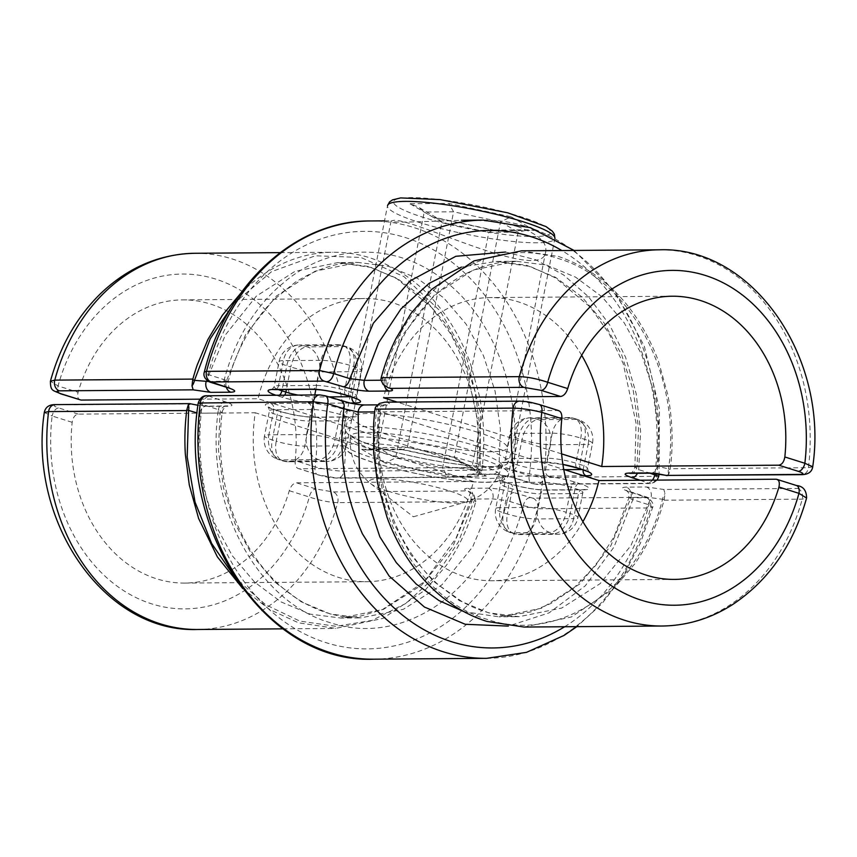 <?xml version="1.0" encoding="UTF-8"?>
<svg xmlns="http://www.w3.org/2000/svg" width="857" height="857" viewBox="0 0 857 857"><rect width="100%" height="100%" fill="white"/><g stroke="black" fill="none" stroke-linecap="round" stroke-linejoin="round"><path stroke-width="0.64" stroke-dasharray="4.29 3.21" d="M199.799 399.18L258.032 398.741L476.171 467.451A141.598 112.492 89.6 0 0 364.664 298.515A141.598 112.492 89.6 0 0 258.032 398.741M481.977 470.15L343.871 471.179C335.301 470.964 325.746 469.55 315.215 466.936L295.183 460.627C294.883 465.597 296.211 468.308 299.147 468.768L476.171 467.451M295.183 460.627A141.598 112.492 89.6 0 0 182.616 299.875A141.598 112.492 89.6 0 0 78.073 392.249L58.04 385.939A167.436 133.017 -90.4 0 1 215.546 279.05A167.436 133.017 -90.4 0 1 315.215 466.936A8.27 4.863 -72.5 0 0 317.754 474.789A8.27 4.863 -72.5 0 0 318.665 474.917L335.805 477.885L469.582 476.888C466.251 475.26 466.669 474.382 470.814 474.264L490.9 474.114C498.624 474.328 507.194 475.817 516.61 478.57L535.561 484.13L648.556 483.284L640.168 480.241M561.603 453.878L397.123 402.072M477.745 432.271A78.812 11.902 -168.9 0 0 397.123 415.366A78.812 11.902 -168.9 0 0 352.538 417.455A78.812 11.902 -168.9 0 0 427.589 444.312A78.812 11.902 -168.9 0 0 507.215 447.804A78.812 11.902 -168.9 0 0 477.745 432.271M658.765 476.267L543.617 477.52L529.262 475.656L513.161 470.579C523.198 399.619 496.449 323.303 448.543 283.935C401.022 242.949 334.905 241.513 286.741 280.1L278.257 287.224C252.483 310.716 234.486 341.514 224.277 379.597A8.27 4.863 -72.5 0 0 226.784 387.428M505.544 252.033L535.593 259.725L563.574 274.926L588.609 296.865L609.573 324.782L625.599 357.315L636.108 393.417L640.586 431.242L638.711 469.647A8.27 4.863 107.5 0 1 637.458 473.278M581.678 355.301A141.598 112.492 89.6 0 0 490.215 297.583A141.598 112.492 89.6 0 0 383.582 397.798M518.067 226.73C501.474 221.963 482.598 219.81 461.441 220.27C422.63 221.599 389.614 223.174 391.081 220.988L392.281 220.795C404.729 213.639 544.034 285.306 545.759 251.337C547.045 242.113 537.81 233.918 518.067 226.73M240.624 293.415L243.313 290.769A188.112 149.439 -90.4 0 1 332.934 252.247A188.112 149.439 -90.4 0 1 370.138 257.871C415.956 273.629 449.261 308.391 470.043 362.179L479.502 396.309C484.248 420.594 485.03 445.319 481.859 470.482L477.778 475.753L472.111 477.135L469.582 476.888M194.828 253.276A188.112 149.439 89.6 0 1 343.871 471.179A8.27 6.567 -90.4 0 1 337.444 478.142C327.567 477.467 328.252 477.499 317.754 474.789L299.147 468.768L318.665 474.917M81.008 400.069C78.03 399.598 77.044 396.995 78.073 392.249M233.8 303.474L271.626 271.626L315.365 255.782L360.915 257.464L404.001 276.64L440.38 311.23L466.701 358.13L480.434 412.86L480.177 470.311A8.27 4.863 107.5 0 1 477.778 475.753M521.26 250.897L558.464 256.468C604.271 272.269 637.576 307.042 658.369 360.776L667.828 394.895C672.659 419.309 673.345 446.176 670.185 469.079L668.76 474.328L666.553 475.41M670.12 469.411L668.503 468.908C682.129 376.544 630.87 279.596 558.271 258.525C486.273 233.897 404.943 288.702 382.822 378.933A8.27 4.863 -72.5 0 0 383.143 384.482M812.715 466.765L808.397 467.708L670.292 468.736M60.579 393.781A8.27 4.863 -72.5 0 1 58.04 385.939L50.424 381.258M516.61 478.57A8.27 4.863 -72.5 0 1 515.7 478.431L515.7 478.431A8.27 4.863 -72.5 0 1 513.161 470.579L498.978 467.365L478.881 467.515L477.135 468.104L481.795 470.825M208.626 381.526L228.348 381.033L208.09 374.498L204.33 371.97M668.76 474.328A8.27 4.863 -72.5 0 1 668.503 468.908L657.169 466.176L637.072 466.326L634.898 467.022L638.711 469.647L649.949 473.182M380.979 380.229L386.111 379.951C392.988 352.334 407.953 322.757 431.371 298.911C444.858 285.552 459.695 275.643 475.881 269.184C489.733 263.86 503.166 261.224 516.193 261.267L546.595 265.102L575.572 277.154L601.914 296.715L624.26 322.885L641.668 354.498L653.291 390.042L658.572 427.879L657.169 466.176A8.27 6.567 -90.4 0 1 650.731 473.182M516.193 261.267L473.278 270.009L434.563 294.862L403.626 333.694L384.429 380.208C387.075 380.112 386.539 379.683 382.822 378.933L381.044 378.365M370.363 220.956A219.113 174.067 89.6 0 1 543.617 477.52A8.27 6.567 -90.4 0 1 537.2 484.376L531.801 483.498A8.27 4.863 -72.5 0 1 529.262 475.656A208.787 165.862 -90.4 0 0 405.457 237.593A208.787 165.862 -90.4 0 0 208.09 374.498A8.27 4.863 -72.5 0 0 210.629 382.34M652.423 480.145A8.27 4.863 107.5 0 1 648.213 482.77M226.344 387.3A8.27 6.567 89.6 0 1 226.237 381.386L245.53 334.701L276.447 295.976L315.14 271.176L358.022 262.446L388.403 266.291L417.38 278.343L443.722 297.893L466.069 324.064L483.477 355.687L495.1 391.231L500.381 429.057L498.978 467.365A8.27 6.567 -90.4 0 1 492.539 474.36C499.385 474.564 507.098 475.924 515.7 478.431L531.801 483.498A8.27 4.863 -72.5 0 0 532.711 483.637M198.235 403.026L218.385 409.678C204.362 503.595 256.543 601.475 330.127 622.653C402.897 647.399 484.976 591.437 507.258 500.659L523.359 505.726L537.478 508.779L650.474 507.933L652.67 507.323L648.91 504.794L632.809 499.717L613.933 547.141L585.277 585.834L549.08 612.873L508.265 626.103M473.418 481.484L255.279 412.774A141.598 112.492 -90.4 0 0 366.785 581.71A141.598 112.492 -90.4 0 0 473.418 481.484L296.393 482.812C293.265 483.316 290.898 485.951 289.28 490.707A141.598 112.492 -90.4 0 1 184.737 583.071A141.598 112.492 -90.4 0 1 72.17 422.319C73.049 417.348 75.073 414.606 78.255 414.102L255.279 412.774M582.921 521.688A141.598 112.492 -90.4 0 1 492.336 580.767A141.598 112.492 -90.4 0 1 380.829 411.842L563.767 469.454M44.285 412.528L52.138 416.009A8.27 4.863 107.5 0 1 58.737 407.953C53.348 406.111 52.652 405.093 56.658 404.879L190.415 403.872L208.015 406.389L228.101 406.239C234.111 405.918 233.072 404.375 224.984 401.622L208.444 395.998L321.439 395.163L340.486 400.755C349.902 403.508 358.472 404.986 366.196 405.211L386.293 405.061C390.46 404.933 390.846 404.054 387.439 402.404L521.195 401.397L538.335 404.365L557.853 410.514L380.829 411.842M796.421 485.501A8.27 4.863 -72.5 0 0 795.51 485.373C800.899 487.205 801.595 488.233 797.588 488.447L663.8 489.454L646.339 486.969L626.253 487.119C620.243 487.44 621.282 488.983 629.359 491.736L645.803 497.317L532.808 498.163L513.857 492.604C504.473 489.861 495.903 488.372 488.147 488.147L468.061 488.297C463.916 488.415 463.508 489.293 466.829 490.922L333.052 491.929L315.912 488.961L296.393 482.812M524.066 627.045L571.394 616.976L613.687 588.523L634.651 563.981C647.828 545.331 657.651 523.948 664.154 499.835L664.989 493.536L663.8 489.454M557.853 410.514L558.764 410.653M375.141 408.446L376.919 409.003C363.132 501.816 414.713 598.529 487.44 619.472C559.375 643.939 640.5 588.673 662.6 498.978A8.27 4.863 107.5 0 1 664.989 493.536M242.767 588.577L269.302 609.348L298.547 622.825L335.74 628.385L383.025 618.39L425.361 589.927L446.326 565.384C459.62 546.691 470.161 523.348 475.828 501.238L474.007 494.971L469.218 491.65L466.829 490.922M475.892 500.906L474.275 500.392L458.516 541.774L435.249 576.74L405.811 603.478L372.013 620.404L335.965 626.328L299.779 621.089L265.616 604.688L235.686 578.443M289.28 490.707L309.313 497.017C319.64 500.488 329.099 502.363 337.69 502.641L475.796 501.602M664.121 500.199L802.227 499.16L806.587 498.035M629.359 491.736A8.27 4.863 -72.5 0 1 630.27 491.875L630.27 491.875A8.27 4.863 -72.5 0 1 632.809 499.717L628.77 498.228L630.891 497.863L650.977 497.713L664.218 499.492M474.007 494.971A8.27 4.863 -72.5 0 1 474.275 500.392C470.568 499.588 470.043 499.149 472.7 499.053L492.786 498.903L507.258 500.659A8.27 4.863 107.5 0 1 513.857 492.604M224.984 401.622A8.27 4.863 107.5 0 0 218.385 409.678L222.209 412.356L220.024 413.063L199.938 413.213L198.342 450.161L203.42 488.04L214.914 523.777L232.268 555.732L254.658 582.171L281.107 601.946L310.223 614.137L340.775 618.026L383.368 609.423L421.848 584.967L452.614 547.002L472.7 499.053A8.27 6.567 89.6 0 0 468.061 488.297M379.415 403.433A8.27 4.863 107.5 0 0 376.919 409.003L379.962 411.274L374.702 411.906M469.218 491.65L468.361 491.254C468.725 492.689 471.414 490.782 471.007 499.31L472.7 499.053M539.246 404.504A8.27 4.863 -72.5 0 0 538.335 404.365M384.911 402.158L387.439 402.404M341.354 400.872A8.27 4.863 -72.5 0 0 340.486 400.755M325.199 395.784A8.27 4.863 -72.5 0 0 324.289 395.655M529.958 497.671A8.27 4.863 107.5 0 0 523.359 505.726A208.787 165.862 -90.4 0 1 325.992 642.643A208.787 165.862 -90.4 0 1 202.188 404.579A8.27 4.863 107.5 0 1 208.787 396.512M72.17 422.319L52.138 416.009A167.436 133.017 -90.4 0 0 151.807 603.896A167.436 133.017 -90.4 0 0 309.313 497.017A8.27 4.863 107.5 0 1 315.912 488.961M564.634 626.746A208.787 165.862 89.6 0 0 648.91 504.794A8.27 4.863 -72.5 0 0 646.371 496.942L646.371 496.942A8.27 4.863 -72.5 0 0 645.46 496.814M433.235 217.357L495.517 230.704L493.236 230.072L488.79 232.354L442.566 467.965L447.333 476.342L385.039 462.994L395.613 457.906L442.566 467.965L471.907 467.751L454.306 457.467L407.354 447.418L378.012 447.633L395.613 457.906L441.837 222.295L424.236 212.022L453.578 211.808L500.531 221.856L518.131 232.14L488.79 232.354L441.837 222.295L438.163 218.653L417.927 206.837L409.882 203.73L433.235 217.357L438.163 218.653M385.039 462.994L361.686 449.357L367.578 449.968L378.012 447.633L424.236 212.022L417.927 206.837M361.686 449.357L400.626 449.068L462.909 462.416L486.262 476.042L478.217 472.935L471.907 467.751L518.131 232.14L528.565 229.805L493.236 230.072M462.909 462.416L457.981 461.12L454.306 457.467L500.531 221.856L511.104 216.778L448.811 203.43L409.882 203.73M400.626 449.068L402.908 449.7L407.354 447.418L453.578 211.808L448.811 203.43M495.517 230.704L534.457 230.404L528.565 229.805M349.72 403.026L317.379 403.261A25.839 3.899 11.1 0 1 281.749 397.102L277.764 395.848A25.839 3.899 11.1 0 1 275.9 395.238M583.949 475.817L548.555 476.074A25.839 3.899 11.1 0 1 512.936 469.915L508.951 468.661A25.839 3.899 11.1 0 1 504.709 462.266L542.374 461.987A25.839 3.899 11.1 0 1 562.91 464.408M654.984 473.45A208.787 165.862 89.6 0 0 561.817 250.533M483.359 220.11A219.113 174.067 -90.4 0 1 656.612 476.674A8.27 6.567 -90.4 0 1 650.195 483.53L650.195 483.53A8.27 6.567 -90.4 0 1 648.556 483.284M230.844 388.992C230.415 387.418 228.026 389.742 228.348 381.044C235.182 353.598 250.03 324.053 273.372 300.175L295.065 282.36C316.94 268.691 337.926 262.06 358.022 262.446L337.937 262.596L371.638 267.523L396.802 278.675L431.66 307.513L451.082 334.466L465.854 365.918L478.163 422.919L477.135 468.104C473.985 476.117 473.621 472.914 471.618 474.553L472.453 474.51A8.27 6.567 -90.4 0 0 478.881 467.515L480.295 429.207L475.014 391.381L463.391 355.837L445.983 324.214L423.637 298.043L397.284 278.493L368.306 266.441L337.904 262.596L295.033 271.326L256.35 296.136L225.434 334.862L206.141 381.536M659.365 249.805A188.112 149.439 -90.4 0 1 808.397 467.708A8.27 6.567 -90.4 0 1 801.97 474.66M630.645 473.332A8.27 6.567 -90.4 0 0 637.072 466.326L638.486 428.029L633.205 390.192L621.582 354.648L604.174 323.035L581.828 296.865L555.475 277.304L526.498 265.252L496.107 261.417L461.409 267.116M384.429 380.208A8.27 6.567 89.6 0 0 384.407 385.65M657.19 480.113L653.259 483.016L650.195 483.53L537.2 484.376A8.27 6.567 -90.4 0 1 535.561 484.13M470.814 474.264A8.27 6.567 -90.4 0 0 472.453 474.51L492.539 474.36A8.27 6.567 -90.4 0 1 490.9 474.114M472.111 477.135L337.444 478.142A8.27 6.567 -90.4 0 1 335.805 477.885M315.858 389.453L319.286 371.927A20.675 16.422 89.6 0 0 307.277 346.86L344.942 346.571L340.957 345.317L303.292 345.607L307.277 346.86A20.675 12.159 107.5 0 0 290.791 367L286.806 365.746A20.675 3.117 11.1 0 1 279.071 361.675A20.675 3.117 11.1 0 1 283.421 360.636L321.086 360.347A20.675 3.117 11.1 0 1 349.581 365.275L353.566 366.539A20.675 3.117 11.1 0 1 361.3 370.61A20.675 3.117 11.1 0 1 356.951 371.649L319.286 371.927A20.675 3.117 11.1 0 1 290.791 367L286.377 389.517M314.776 394.948L314.369 396.995L328.702 396.887M298 395.077A20.675 3.117 -168.9 0 0 314.369 396.995A5.163 4.103 89.6 0 0 317.379 403.261M357.433 399.448L356.383 395.677L361.3 370.61A20.675 20.675 0 0 0 347.224 346.914A20.675 12.159 -72.5 0 0 344.942 346.571A20.675 16.422 89.6 0 1 356.951 371.649L352.034 396.716A20.675 3.117 -168.9 0 0 356.383 395.677A20.675 3.117 -168.9 0 0 348.649 391.595L353.566 366.539A20.675 12.159 -72.5 0 0 347.224 346.914L343.239 345.66A20.675 12.159 107.5 0 0 340.957 345.317A20.675 16.422 89.6 0 0 336.876 344.707L299.211 344.985A20.675 16.422 89.6 0 1 303.292 345.607A20.675 12.159 -72.5 0 0 286.806 365.746L282.135 389.549M271.765 389.828L274.154 386.743L279.071 361.675A20.675 20.675 0 0 1 299.211 344.985A20.675 16.422 89.6 0 0 283.421 360.636L278.504 385.693A20.675 3.117 -168.9 0 0 274.154 386.743A20.675 3.117 -168.9 0 0 278.364 389.581M350.234 396.502A5.163 3.042 -72.5 0 1 348.649 391.595L344.664 390.342L349.581 365.275A20.675 12.159 107.5 0 0 343.239 345.66A20.675 20.675 0 0 0 336.876 344.707A20.675 16.422 89.6 0 0 321.086 360.347L316.169 385.414L278.504 385.693A5.163 4.103 89.6 0 1 274.551 389.614M346.249 395.248A5.163 3.042 107.5 0 1 344.664 390.342A20.675 3.117 -168.9 0 0 316.169 385.414A5.163 4.103 89.6 0 1 312.216 389.324M350.92 396.727L352.034 396.716A5.163 4.103 89.6 0 0 351.981 397.08M581.421 469.315A5.163 3.042 -72.5 0 1 579.835 464.408L584.753 439.352A20.675 12.159 -72.5 0 0 578.4 419.726A20.675 12.159 -72.5 0 0 576.129 419.394L572.144 418.13L534.479 418.42L538.464 419.673L576.129 419.394A20.675 16.422 89.6 0 1 588.138 444.462L550.473 444.74A20.675 3.117 11.1 0 1 521.977 439.812L517.992 438.559A20.675 3.117 11.1 0 1 510.258 434.488A20.675 3.117 11.1 0 1 514.596 433.449L552.262 433.16A20.675 3.117 11.1 0 1 580.767 438.088L584.753 439.352A20.675 3.117 11.1 0 1 592.476 443.423A20.675 3.117 11.1 0 1 588.138 444.462L583.221 469.529A20.675 3.117 -168.9 0 0 587.559 468.49A20.675 3.117 -168.9 0 0 579.835 464.408L575.85 463.155A20.675 3.117 -168.9 0 0 547.344 458.227L509.679 458.516A20.675 3.117 -168.9 0 0 505.341 459.556A20.675 3.117 -168.9 0 0 513.075 463.626L517.06 464.88A20.675 3.117 -168.9 0 0 545.555 469.807L564.431 469.668M512.936 469.915A5.163 3.042 107.5 0 0 517.06 464.88L521.977 439.812A20.675 12.159 -72.5 0 1 538.464 419.673A20.675 16.422 -90.4 0 1 550.473 444.74L545.555 469.807A5.163 4.103 89.6 0 0 548.555 476.074M582.096 469.54L583.221 469.529A5.163 4.103 89.6 0 0 583.156 469.893M504.709 462.266A5.163 4.103 89.6 0 0 505.737 462.426A5.163 4.103 89.6 0 0 509.679 458.516L514.596 433.449A20.675 16.422 89.6 0 1 530.387 417.798A20.675 16.422 89.6 0 1 534.479 418.42A20.675 12.159 -72.5 0 0 517.992 438.559L513.075 463.626A5.163 3.042 -72.5 0 1 508.951 468.661M552.262 433.16L547.344 458.227A5.163 4.103 89.6 0 1 543.402 462.137L502.941 462.641L505.341 459.556L510.258 434.488A20.675 20.675 0 0 1 530.387 417.798L568.052 417.52A20.675 16.422 -90.4 0 1 572.144 418.13A20.675 12.159 -72.5 0 1 574.415 418.473A20.675 20.675 0 0 0 568.052 417.52A20.675 16.422 -90.4 0 0 552.262 433.16M588.609 472.261L587.559 468.49L592.476 443.423A20.675 20.675 0 0 0 578.4 419.726L574.415 418.473A20.675 12.159 -72.5 0 1 580.767 438.088L575.85 463.155A5.163 3.042 107.5 0 0 577.436 468.061M277.764 395.848A5.163 3.042 -72.5 0 0 279.414 395.216M284.599 395.173A5.163 3.042 107.5 0 1 281.749 397.102M542.374 461.987A5.163 4.103 89.6 0 0 543.402 462.137L562.92 464.462M645.803 497.317A8.27 6.567 89.6 0 1 650.474 507.933A219.113 174.067 -90.4 0 1 486.637 658.337M373.641 659.183A219.113 174.067 89.6 0 0 537.478 508.779A8.27 6.567 89.6 0 0 532.808 498.163M314.626 417.305L352.291 417.016A25.839 3.899 -168.9 0 0 348.049 410.621L344.064 409.367A25.839 3.899 -168.9 0 0 308.445 403.208L270.78 403.497A25.839 3.899 -168.9 0 0 275.011 409.882L278.996 411.146A25.839 3.899 -168.9 0 0 314.626 417.305A5.163 4.103 89.6 0 0 313.598 417.145A5.163 4.103 89.6 0 0 309.656 421.055A20.675 3.117 11.1 0 1 281.15 416.127L277.165 414.874A20.675 3.117 11.1 0 1 269.441 410.803A20.675 3.117 11.1 0 1 273.779 409.764L311.445 409.475A20.675 3.117 11.1 0 1 339.94 414.402L343.925 415.666A20.675 3.117 11.1 0 1 351.659 419.737A20.675 3.117 11.1 0 1 347.321 420.776L309.656 421.055L304.738 446.122L342.404 445.844A20.675 3.117 -168.9 0 0 346.742 444.804A20.675 3.117 -168.9 0 0 339.008 440.723L343.925 415.666A5.163 3.042 107.5 0 1 348.049 410.621M477.199 446.283A82.454 12.459 -168.9 0 0 347.01 429.507A82.454 12.459 -168.9 0 0 457.156 464.194A82.454 12.459 -168.9 0 0 477.199 446.283M545.802 490.118L583.467 489.829A25.839 3.899 -168.9 0 0 579.236 483.434L575.251 482.18A25.839 3.899 -168.9 0 0 539.621 476.021L501.956 476.31A25.839 3.899 -168.9 0 0 506.198 482.695L510.183 483.959A25.839 3.899 -168.9 0 0 545.802 490.118A5.163 4.103 89.6 0 0 544.784 489.958A5.163 4.103 89.6 0 0 540.831 493.868A20.675 3.117 11.1 0 1 512.336 488.94L508.351 487.687A20.675 3.117 11.1 0 1 500.617 483.616A20.675 3.117 11.1 0 1 504.966 482.577L542.631 482.287A20.675 3.117 11.1 0 1 571.126 487.215L575.111 488.479A20.675 3.117 11.1 0 1 582.846 492.55A20.675 3.117 11.1 0 1 578.496 493.589L540.831 493.868L535.914 518.935L573.579 518.656L578.496 493.589A5.163 4.103 89.6 0 1 582.449 489.679L544.784 489.958C534.747 489.668 523.402 487.697 510.751 484.034A5.163 3.042 107.5 0 1 512.336 488.94L507.419 514.007A20.675 3.117 -168.9 0 0 535.914 518.935A20.675 16.422 -90.4 0 1 520.124 534.586A20.675 16.422 -90.4 0 1 516.043 533.965L512.058 532.711L549.723 532.433L553.708 533.686L516.043 533.965A20.675 12.159 -72.5 0 1 513.761 533.632A20.675 20.675 0 0 0 520.124 534.586L557.789 534.307A20.675 16.422 89.6 0 0 573.579 518.656A20.675 3.117 -168.9 0 0 577.929 517.617A20.675 3.117 -168.9 0 0 570.194 513.536L575.111 488.479A5.163 3.042 107.5 0 1 579.236 483.434M78.255 414.102L58.737 407.953M775.992 479.224L795.51 485.373M797.588 488.447A8.27 6.567 89.6 0 1 802.227 499.16A188.112 149.439 -90.4 0 1 662.172 626.017M646.339 486.969A8.27 6.567 89.6 0 1 650.977 497.713L630.891 545.663L600.136 583.638L561.646 608.084L519.063 616.686L488.533 612.809L459.427 600.628L432.989 580.885L410.61 554.479L393.245 522.577L381.74 486.862L376.63 448.961L378.216 411.874A8.27 6.567 -90.4 0 1 384.654 404.815L384.654 404.815A8.27 6.567 -90.4 0 1 386.293 405.061M463.916 611.641L498.978 616.836L541.56 608.234L580.05 583.788L610.805 545.813L630.891 497.863A8.27 6.567 89.6 0 0 626.253 487.119M197.635 629.488A188.112 149.439 89.6 0 0 337.69 502.641A8.27 6.567 89.6 0 0 333.052 491.929M488.147 488.147A8.27 6.567 89.6 0 1 492.786 498.903L472.7 546.852L441.944 584.817L403.454 609.273L360.861 617.876L330.32 613.987L301.193 601.796L274.743 582.021L252.365 555.582L235 523.627L223.506 487.89L218.428 450.011L220.024 413.063A8.27 6.567 -90.4 0 1 226.462 405.993L226.462 405.993A8.27 6.567 -90.4 0 1 228.101 406.239M519.556 401.151A8.27 6.567 -90.4 0 1 521.195 401.397M364.568 404.965A8.27 6.567 -90.4 0 1 366.196 405.211M319.8 394.906A8.27 6.567 -90.4 0 1 321.439 395.163M206.805 395.752A8.27 6.567 -90.4 0 1 208.444 395.998M199.938 413.213A8.27 6.567 -90.4 0 1 206.376 406.143L206.376 406.143A8.27 6.567 -90.4 0 1 208.015 406.389M55.03 404.622A8.27 6.567 -90.4 0 1 56.658 404.879M352.291 417.016A5.163 4.103 89.6 0 0 351.263 416.866L354.059 416.641L351.659 419.737L346.742 444.804A20.675 20.675 0 0 1 326.613 461.495A20.675 16.422 -90.4 0 0 342.404 445.844L347.321 420.776A5.163 4.103 89.6 0 1 351.263 416.866L313.598 417.145C303.56 416.856 292.216 414.884 279.564 411.221A5.163 3.042 107.5 0 1 281.15 416.127L276.233 441.194A20.675 3.117 -168.9 0 0 304.738 446.122A20.675 16.422 -90.4 0 1 288.948 461.773A20.675 16.422 -90.4 0 1 284.856 461.152L280.871 459.898L318.536 459.62L322.521 460.873L284.856 461.152A20.675 12.159 -72.5 0 1 282.585 460.82L278.6 459.566A20.675 12.159 107.5 0 1 272.247 439.941L277.165 414.874A5.163 3.042 107.5 0 0 275.579 409.967L268.391 407.032L269.441 410.803L264.524 435.87A20.675 3.117 -168.9 0 0 272.247 439.941L276.233 441.194A20.675 12.159 -72.5 0 0 282.585 460.82A20.675 20.675 0 0 0 288.948 461.773L326.613 461.495A20.675 16.422 -90.4 0 1 322.521 460.873A20.675 12.159 107.5 0 0 339.008 440.723L335.023 439.47L339.94 414.402A5.163 3.042 107.5 0 1 344.064 409.367M270.78 403.497A5.163 4.103 89.6 0 1 273.779 409.764L268.862 434.82A20.675 3.117 -168.9 0 0 264.524 435.87A20.675 20.675 0 0 0 278.6 459.566A20.675 12.159 107.5 0 0 280.871 459.898A20.675 16.422 -90.4 0 1 268.862 434.82L306.527 434.542A20.675 16.422 -90.4 0 0 318.536 459.62A20.675 12.159 -72.5 0 0 335.023 439.47A20.675 3.117 -168.9 0 0 306.527 434.542L311.445 409.475A5.163 4.103 89.6 0 0 308.445 403.208M583.467 489.829A5.163 4.103 89.6 0 0 582.449 489.679L585.235 489.454L582.846 492.55L577.929 517.617A20.675 20.675 0 0 1 557.789 534.307A20.675 16.422 89.6 0 1 553.708 533.686A20.675 12.159 -72.5 0 0 570.194 513.536L566.209 512.282L571.126 487.215A5.163 3.042 107.5 0 1 575.251 482.18M501.956 476.31A5.163 4.103 89.6 0 1 504.966 482.577L500.049 507.644L537.714 507.355A20.675 16.422 -90.4 0 0 549.723 532.433A20.675 12.159 -72.5 0 0 566.209 512.282A20.675 3.117 -168.9 0 0 537.714 507.355L542.631 482.287A5.163 4.103 89.6 0 0 539.621 476.021M500.049 507.644A20.675 3.117 -168.9 0 0 495.7 508.683A20.675 3.117 -168.9 0 0 503.434 512.754L508.351 487.687A5.163 3.042 107.5 0 0 506.766 482.78L499.567 479.845L500.617 483.616L495.7 508.683A20.675 20.675 0 0 0 509.776 532.379A20.675 12.159 -72.5 0 0 512.058 532.711A20.675 16.422 89.6 0 1 500.049 507.644M503.434 512.754L507.419 514.007A20.675 12.159 -72.5 0 0 513.761 533.632L509.776 532.379A20.675 12.159 -72.5 0 1 503.434 512.754M388.007 491.157A50.102 7.563 11.1 0 1 370.931 483.83A50.102 7.563 11.1 0 1 419.898 483.509A50.102 7.563 11.1 0 1 465.105 502.309A50.102 7.563 11.1 0 1 388.007 491.157M379.276 451.575A77.301 11.677 11.1 0 1 350.342 436.502A77.301 11.677 11.1 0 1 393.631 434.231A77.301 11.677 11.1 0 1 473.182 450.868A77.301 11.677 11.1 0 1 502.052 466.262A77.301 11.677 11.1 0 1 457.874 468.093A77.301 11.677 11.1 0 1 379.276 451.575M275.011 409.882A5.163 3.042 107.5 0 1 275.579 409.967L279.564 411.221A5.163 3.042 107.5 0 0 278.996 411.146M506.198 482.695A5.163 3.042 107.5 0 1 506.766 482.78L510.751 484.034A5.163 3.042 107.5 0 0 510.183 483.959M412.988 468.383A85.272 12.876 11.1 0 1 341.29 441.28A85.272 12.876 11.1 0 1 427.439 445.051A85.272 12.876 11.1 0 1 508.63 474.103A85.272 12.876 11.1 0 1 412.988 468.383M459.213 232.772A85.272 12.876 -168.9 0 0 554.854 238.492A85.272 12.876 -168.9 0 0 554.886 238.321L508.63 474.103C508.437 478.163 504.162 480.734 495.828 481.816C490.386 482.448 483.294 482.491 474.553 481.934C456.267 480.702 435.624 477.649 412.635 472.785C396.416 469.304 382.19 465.512 369.967 461.43C361.6 458.624 355.002 455.881 350.181 453.224L343.818 448.607L341.29 441.28L387.514 205.659A85.272 12.876 -168.9 0 0 459.213 232.772M534.457 230.404L511.104 216.778M460.927 227.116A80.097 12.094 11.1 0 1 410.385 197.603A80.097 12.094 11.1 0 1 545.191 226.484A80.097 12.094 11.1 0 1 460.927 227.116M486.262 476.042L447.333 476.342M412.731 472.753A80.097 12.094 -168.9 0 0 496.996 472.121A80.097 12.094 -168.9 0 0 362.19 443.24A80.097 12.094 -168.9 0 0 412.731 472.753M384.525 220.849L392.281 220.795M280.153 252.633L332.934 252.247M182.616 299.875L364.664 298.515M672.263 296.222L490.215 297.583M516.214 261.267L496.128 261.417M629.563 473.385C630.709 471.864 631.598 475.528 634.898 467.022L636.055 423.229L623.221 363.582L608.888 333.234L590.237 307.106L555.507 277.914L530.322 266.527L496.107 261.417M574.04 250.437L615.037 291.798L644.303 346.174L659.408 408.746L659.054 474.007M386.111 379.951C385.511 388.553 389.335 387.535 388.757 388.071M391.081 220.988L352.538 417.455M545.759 251.337L507.215 447.804M674.384 579.407L492.336 580.767M377.262 404.868L385.479 404.772C386.078 403.99 380.647 406.336 379.962 411.274C377.83 426.829 377.508 442.437 379.008 458.099C381.376 484.955 388.189 509.829 399.426 532.733C409.7 553.558 422.715 570.944 438.484 584.903L462.116 601.71C480.327 611.877 499.31 616.869 519.053 616.686L498.978 616.836L530.729 611.909L550.89 603.499L573.494 588.331L595.765 565.395L613.891 537.028L628.77 498.228C629.402 490.397 626.521 491.522 626.253 490.333L647.721 497.446C652.413 501.302 654.062 504.602 652.67 507.323L640.511 542.963L623.467 575.39L602.032 603.585L576.857 626.649M282.96 628.845L335.74 628.449M184.737 583.071L366.785 581.71M471.007 499.31L456.031 538.271L424.011 581.957L382.543 609.531L360.572 616.097L340.775 618.026L360.861 617.876C348.692 617.983 336.715 616.087 324.921 612.187C304.01 604.635 292.666 596.418 280.71 586.22C265.574 572.84 252.944 556.225 242.842 536.375C235.45 521.859 229.826 506.294 225.98 489.69C220.12 464.237 218.856 438.452 222.209 412.356C222.799 407.514 228.208 405.179 227.544 405.939L206.376 406.143L197.946 405.297M413.363 516.771L465.105 502.309C483.487 496.814 495.796 484.805 502.052 466.262L502.898 464.912L497.971 466.079C491.832 466.829 482.577 466.669 470.225 465.565C450.279 463.669 428.907 460.091 406.111 454.821C384.954 449.796 368.949 444.804 358.087 439.845L350.074 434.928L350.342 436.502C349.131 456.031 355.987 471.811 370.931 483.83L413.363 516.771M367.578 449.968L402.908 449.7M401.987 449.614L460.755 462.202M457.981 461.12L478.217 472.935M494.157 230.158L435.388 217.571"/><path stroke-width="1.29" d="M637.458 473.278A8.27 4.863 107.5 0 1 632.112 477.703C624.035 474.949 623.007 473.407 629.006 473.075L649.103 472.925L666.553 475.41L800.342 474.414C804.348 474.2 803.652 473.171 798.263 471.329L778.745 465.19C781.916 464.687 783.941 461.955 784.83 456.963A141.598 112.492 89.6 0 0 672.263 296.222A141.598 112.492 89.6 0 0 567.72 388.585C566.113 393.331 563.735 395.955 560.607 396.48L383.582 397.798L397.123 402.072M388.521 387.91L383.143 384.482L380.947 379.876L381.044 378.365A8.27 6.567 -90.4 0 1 381.204 377.68L519.31 376.652C527.869 376.919 537.328 378.794 547.687 382.276A8.27 4.863 107.5 0 1 541.088 390.331L523.948 387.364L390.203 388.36C393.609 390.01 393.224 390.899 389.046 391.028L368.96 391.178C361.226 390.953 352.656 389.464 343.239 386.721L324.192 381.119L211.197 381.965L227.726 387.578C235.814 390.342 236.853 391.885 230.844 392.206L210.758 392.356L193.168 389.839L59.412 390.835C55.405 391.049 56.101 392.077 61.49 393.92L81.008 400.069L199.799 399.18M778.745 465.19L601.721 466.508L561.603 453.878M211.54 382.479A8.27 4.863 -72.5 0 1 210.629 382.34L209.462 381.922C204.78 379.04 203.077 375.72 204.33 371.97L206.526 371.349L319.522 370.503L333.641 373.556L349.838 378.655L373.363 323.207L410.085 280.925L455.838 256.286L505.544 252.033M601.721 466.508A141.598 112.492 89.6 0 0 581.678 355.301M61.49 393.92A8.27 4.863 -72.5 0 1 60.579 393.781L60.579 393.781C52.973 390.01 50.477 391.66 50.413 381.247L54.773 380.122L192.879 379.094A188.112 149.439 -90.4 0 1 197.196 365.007L207.919 339.49L222.434 315.194L240.624 293.415M81.008 400.069L60.579 393.781M192.879 379.094A8.27 6.567 89.6 0 0 192.718 379.78L194.496 380.337L210.286 338.697L233.8 303.474M381.204 377.68A188.112 149.439 -90.4 0 1 385.554 363.507A188.112 149.439 -90.4 0 1 396.245 338.076L410.964 313.48L431.639 289.355L473.975 260.892L521.26 250.897M784.83 456.963L804.862 463.273L812.715 466.765C829.019 358.558 753.132 246.27 659.365 249.805L521.26 250.833M343.239 386.721A8.27 4.863 107.5 0 0 349.838 378.655L364.343 380.358L380.979 380.229M649.949 473.182L658.754 476.267L659.054 474.007M192.718 379.78L192 385.907A8.27 4.863 107.5 0 0 194.496 380.337L208.626 381.526M192 385.907L193.168 389.839M226.784 387.428A8.27 4.863 -72.5 0 0 226.816 387.45L226.816 387.45A8.27 4.863 -72.5 0 0 227.726 387.578M561.817 250.533A208.787 165.862 89.6 0 0 333.641 373.556A8.27 4.863 107.5 0 1 327.042 381.611M387.825 387.643L390.203 388.36M567.72 388.585L547.687 382.276A167.436 133.017 89.6 0 1 705.193 275.397A167.436 133.017 89.6 0 1 804.862 463.273A8.27 4.863 107.5 0 1 798.263 471.329M800.342 474.414A8.27 6.567 -90.4 0 0 801.97 474.66L666.553 475.41M654.984 473.45A208.787 165.862 89.6 0 1 654.812 474.714A8.27 4.863 107.5 0 1 652.423 480.145M508.265 626.103L465.233 624.282L424.408 607.035L389.153 576.054L362.35 533.707L357.487 522.384C343.389 486.326 338.879 448.447 343.925 408.735A8.27 4.863 -72.5 0 0 341.397 400.883L341.397 400.883A8.27 4.863 -72.5 0 0 341.354 400.872M778.927 487.044A141.598 112.492 -90.4 0 1 674.384 579.407A141.598 112.492 -90.4 0 1 561.817 418.655L541.785 412.356C531.286 409.742 521.742 408.328 513.129 408.114A188.112 149.439 -90.4 0 0 662.172 626.017C687.164 625.685 710.592 618.561 732.478 604.656C768.675 580.564 793.378 545.031 806.587 498.035L798.96 493.353L778.927 487.044C779.956 482.298 778.981 479.695 775.992 479.224L598.968 480.541A141.598 112.492 -90.4 0 1 582.921 521.688M598.968 480.541L563.767 469.454M776.903 479.352L796.421 485.501A8.27 4.863 -72.5 0 1 798.96 493.353A167.436 133.017 89.6 0 1 641.454 600.232A167.436 133.017 89.6 0 1 541.785 412.356A8.27 4.863 -72.5 0 0 539.246 404.504C528.244 401.665 528.341 401.687 519.556 401.151L519.556 401.151A8.27 6.567 -90.4 0 0 513.129 408.114L375.023 409.143A188.112 149.439 89.6 0 0 373.641 424.151L373.684 453.064L377.53 483.144L386.957 517.103A188.112 149.439 89.6 0 0 486.862 621.411L524.066 627.045L662.172 626.017M776.903 479.363L775.992 479.224M557.853 410.514C560.789 410.964 562.106 413.685 561.817 418.655M375.023 409.143A8.27 6.567 -90.4 0 1 375.141 408.446L375.602 407.054L379.415 403.433L384.911 402.158L519.556 401.151M235.686 578.443L211.647 543.499L195.064 502.17L187.18 456.856L188.604 410.417L186.815 409.85A8.27 6.567 89.6 0 0 186.708 410.557A188.112 149.439 89.6 0 0 185.316 425.661A188.112 149.439 89.6 0 0 185.358 454.467L189.279 484.944L198.631 518.517L217.378 556.889L242.767 588.577M186.708 410.557L48.603 411.585L44.285 412.528C27.981 520.735 103.868 633.023 197.635 629.488L282.96 628.845M374.702 411.906L358.119 412.024L343.925 408.735L327.738 403.636L313.383 401.762L198.235 403.026C177.495 531.008 266.613 663.864 373.641 659.183A219.113 174.067 89.6 0 1 200.388 402.608A8.27 6.567 -90.4 0 1 206.805 395.752L206.805 395.752C202.905 395.495 200.045 397.927 198.235 403.026M197.089 412.935L188.604 410.417A8.27 4.863 -72.5 0 0 188.283 404.858L190.415 403.872M539.246 404.504L558.764 410.653M564.634 626.746A208.787 165.862 89.6 0 1 392.206 606.188A208.787 165.862 89.6 0 1 327.738 403.636A8.27 4.863 -72.5 0 0 325.199 395.784L350.481 403.176C357.915 404.45 356.983 404.579 364.568 404.965L364.568 404.965A8.27 6.567 -90.4 0 0 358.119 412.024L359.522 476.01L379.855 536.825L396.33 562.653L416.298 584.142L439.127 600.661L463.916 611.641M197.635 629.488A188.112 149.439 89.6 0 1 48.603 411.585A8.27 6.567 -90.4 0 1 55.03 404.622L189.676 403.615L197.946 405.297M186.815 409.85L188.283 404.858M275.9 395.238A25.839 3.899 11.1 0 1 273.533 389.453L311.198 389.174A25.839 3.899 11.1 0 1 346.817 395.334L350.802 396.587A25.839 3.899 11.1 0 1 355.044 402.983L349.72 403.026M562.91 464.408A25.839 3.899 11.1 0 1 578.004 468.147L581.989 469.4A25.839 3.899 11.1 0 1 586.22 475.796L583.949 475.817M560.607 396.48L541.088 390.331M640.168 480.241L632.112 477.703M204.33 371.97L204.33 371.97C225.809 284.76 295.601 220.27 370.363 220.956A219.113 174.067 89.6 0 0 206.526 371.349A8.27 6.567 89.6 0 0 211.197 381.965M324.192 381.119A8.27 6.567 89.6 0 1 319.522 370.503A219.113 174.067 -90.4 0 1 483.359 220.11L530.419 227.673L574.04 250.437M50.413 381.247L50.413 381.247C59.979 346.571 76.466 317.583 99.883 294.305C127.393 267.738 159.048 254.058 194.828 253.276A188.112 149.439 89.6 0 0 54.773 380.122A8.27 6.567 89.6 0 0 59.412 390.835M523.948 387.364A8.27 6.567 89.6 0 1 519.31 376.652A188.112 149.439 -90.4 0 1 659.365 249.805M461.409 267.116L429.111 283.356L401.001 308.895L378.655 342.704L364.343 380.358A8.27 6.567 89.6 0 0 368.96 391.178M206.141 381.536A8.27 6.567 89.6 0 0 210.758 392.356M226.344 387.3A8.27 6.567 89.6 0 0 230.844 392.206M384.407 385.65A8.27 6.567 89.6 0 0 389.046 391.028M667.035 475.635C653.473 472.7 653.677 473.439 650.731 473.182L650.731 473.182A8.27 6.567 -90.4 0 1 649.103 472.925M650.731 473.182L630.645 473.332A8.27 6.567 -90.4 0 1 629.006 473.075M315.858 389.453L314.776 394.948M286.377 389.517L285.874 392.067A20.675 3.117 -168.9 0 0 298 395.077M282.135 389.549L281.889 390.813L285.874 392.067A5.163 3.042 107.5 0 1 284.599 395.173M278.364 389.581A20.675 3.117 -168.9 0 0 281.889 390.813A5.163 3.042 -72.5 0 1 279.414 395.216M328.702 396.887L350.92 396.727M564.431 469.668L582.096 469.54M273.533 389.453A5.163 4.103 89.6 0 0 274.551 389.614L272.419 389.485M351.981 397.08A5.163 4.103 89.6 0 0 355.044 402.983M311.198 389.174A5.163 4.103 89.6 0 0 312.216 389.324L274.551 389.614M356.951 398.869L350.234 396.502A5.163 3.042 -72.5 0 0 350.802 396.587M346.817 395.334A5.163 3.042 107.5 0 1 346.249 395.248C333.598 391.585 322.253 389.614 312.216 389.324M583.156 469.893A5.163 4.103 89.6 0 0 586.22 475.796M588.138 471.682L581.421 469.315A5.163 3.042 -72.5 0 0 581.989 469.4M578.004 468.147A5.163 3.042 107.5 0 1 577.436 468.061L562.92 464.462M373.641 659.183L486.637 658.337A219.113 174.067 -90.4 0 1 313.383 401.762A8.27 6.567 -90.4 0 1 319.8 394.906L206.805 395.752M55.03 404.622L55.03 404.622C48.967 404.611 45.378 407.236 44.285 412.528M554.886 238.321A85.272 12.876 -168.9 0 0 473.085 209.333A85.272 12.876 -168.9 0 0 387.514 205.659L389.56 201.888L392.56 199.863L400.658 197.913L440.219 199.617L507.623 212.782L545.963 226.548L552.326 231.165L554.372 234.186L554.886 238.321M370.363 220.956L384.525 220.849M461.441 220.27L483.359 220.11M194.828 253.276L280.153 252.633M210.629 382.34L230.137 388.392M801.97 474.66C808.376 474.424 811.954 471.8 812.715 466.765M630.645 473.332L629.949 473.289M657.19 480.113L658.765 476.267M350.234 396.502L346.249 395.248M581.421 469.315L577.436 468.061M486.637 658.337L526.487 652.359L564.088 635.401L576.857 626.649M377.262 404.868L364.568 404.965M325.199 395.784L319.8 394.906M796.421 485.501C803.116 486.133 806.512 490.311 806.587 498.035"/></g></svg>
